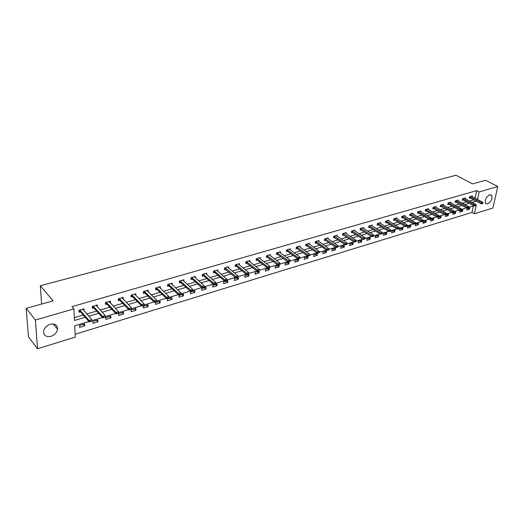 <?xml version="1.0" encoding="UTF-8"?>
<svg xmlns="http://www.w3.org/2000/svg" width="524" height="524" viewBox="0 0 524 524"><rect width="100%" height="100%" fill="white"/><g stroke="black" fill="none" stroke-linecap="round" stroke-linejoin="round"><path stroke-width="0.79" d="M50.225 324.264C55.079 323.38 57.529 325.031 57.588 329.223C56.893 332.583 54.699 334.941 50.998 336.303C46.053 337.246 43.584 335.55 43.584 331.22C44.35 327.893 46.564 325.574 50.225 324.264M489.665 194.79L491.597 195.216C492.691 198.635 491.368 201.537 487.621 203.915L485.65 203.476C484.582 200.037 485.925 197.142 489.665 194.79M88.923 321.533L74.709 325.81L75.24 337.115L37.532 348.768L28.473 336.821L26.2 308.361L53.094 300.861L40.322 285.744L455.991 175.232L472.576 183.898L485.571 180.276L497.8 186.531L492.901 208.054L474.416 213.766L476.316 204.982L475.884 205.107M75.102 334.247L471.993 212.423L474.416 213.766M40.322 285.744L41.593 304.071M471.993 212.423L473.408 205.853M469.832 207.753L467.139 208.565L466.832 210.039L469.517 209.22L469.832 207.753M462.81 209.875L460.085 210.694L459.777 212.174L462.502 211.349L462.81 209.875M455.69 212.024L452.926 212.855L452.625 214.342L455.389 213.504L455.69 212.024M448.472 214.198L445.662 215.043L445.367 216.543L448.171 215.692L448.472 214.198M441.149 216.412L438.3 217.27L438.012 218.77L440.854 217.905L441.149 216.412M433.721 218.652L430.833 219.517L430.551 221.03L433.433 220.159L433.721 218.652M426.189 220.925L423.261 221.803L422.979 223.322L425.901 222.438L426.189 220.925M418.545 223.231L415.571 224.121L415.296 225.654L418.263 224.75L418.545 223.231M410.79 225.569L407.777 226.479L407.508 228.012L410.515 227.102L410.79 225.569M402.917 227.94L399.864 228.864L399.602 230.409L402.655 229.486L402.917 227.94M394.932 230.35L391.834 231.287L391.572 232.839L394.677 231.903L394.932 230.35M386.83 232.794L383.679 233.743L383.43 235.309L386.574 234.359L386.83 232.794M378.603 235.276L375.407 236.239L375.164 237.817L378.361 236.848L378.603 235.276M370.252 237.798L367.01 238.774L366.774 240.359L370.016 239.376L370.252 237.798M361.776 240.352L358.481 241.348L358.252 242.939L361.54 241.944L361.776 240.352M353.163 242.953L349.816 243.961L349.6 245.559L352.94 244.551L353.163 242.953M344.425 245.586L341.026 246.614L340.81 248.225L344.209 247.197L344.425 245.586M335.543 248.265L332.092 249.306L331.889 250.931L335.334 249.883L335.543 248.265M326.524 250.989L323.02 252.044L322.823 253.675L326.321 252.614L326.524 250.989M317.361 253.754L313.797 254.828L313.614 256.465L317.171 255.391L317.361 253.754M308.053 256.557L304.437 257.651L304.254 259.301L307.87 258.208L308.053 256.557M298.595 259.413L294.92 260.52L294.743 262.183L298.418 261.07L298.595 259.413M288.986 262.314L285.246 263.441L285.082 265.111L288.816 263.978L288.986 262.314M279.213 265.262L275.414 266.408L275.264 268.091L279.056 266.939L279.213 265.262M269.284 268.255L265.419 269.421L265.275 271.111L269.133 269.945L269.284 268.255M259.183 271.301L255.254 272.487L255.123 274.19L259.053 273.004L259.183 271.301M248.92 274.399L244.924 275.604L244.8 277.32L248.795 276.109L248.92 274.399M238.479 277.55L234.411 278.775L234.307 280.497L238.361 279.272L238.479 277.55M227.855 280.753L223.722 281.997L223.63 283.733L227.757 282.482L227.855 280.753M217.054 284.015L212.849 285.279L212.764 287.028L216.969 285.757L217.054 284.015M206.063 287.329L201.786 288.619L201.714 290.375L205.991 289.078L206.063 287.329M194.882 290.702L190.526 292.012L190.467 293.781L194.817 292.464L194.882 290.702M183.498 294.134L179.07 295.471L179.025 297.252L183.452 295.909L183.498 294.134M171.918 297.632L167.405 298.988L167.372 300.783L171.879 299.414L171.918 297.632M160.121 301.189L155.53 302.571L155.517 304.379L160.102 302.983L160.121 301.189M148.115 304.811L143.438 306.219L143.438 308.033L148.109 306.619L148.115 304.811M135.886 308.498L131.124 309.933L131.138 311.76L135.899 310.319L135.886 308.498M123.435 312.258L118.581 313.719L118.614 315.559L123.461 314.092L123.435 312.258M110.747 316.083L105.802 317.577L105.855 319.424L110.787 317.93L110.747 316.083M97.824 319.981L92.787 321.5L92.846 323.367L97.877 321.841L97.824 319.981M84.652 323.956L79.517 325.502L79.596 327.382L84.724 325.83L84.652 323.956M475.058 198.164L476.676 190.612L71.958 306.632L73.917 308.891L74.46 320.472L85.202 317.275M74.329 317.649L83.231 315.022M86.761 313.981L96.652 311.06M100.156 310.031L109.817 307.182M113.302 306.154L122.734 303.37M126.199 302.348L135.415 299.63M138.853 298.615L147.853 295.962M151.272 294.953L160.069 292.359M163.462 291.357L172.062 288.822M175.435 287.827L183.832 285.344M187.192 284.355L195.4 281.932M198.734 280.949L206.764 278.585M210.078 277.602L217.925 275.29M221.22 274.321L228.896 272.054M232.171 271.091L239.671 268.877M242.926 267.915L250.269 265.747M253.505 264.797L260.683 262.675M263.906 261.725L270.928 259.655M274.124 258.712L280.995 256.688M284.178 255.745L290.905 253.76M294.062 252.83L300.645 250.891M303.789 249.961L310.228 248.062M313.352 247.138L319.66 245.278M322.764 244.367L328.941 242.54M332.026 241.63L338.072 239.848M341.144 238.944L347.058 237.195M350.111 236.298L355.907 234.588M358.94 233.691L364.619 232.021M367.638 231.13L373.199 229.486M376.199 228.602L381.642 226.997M384.629 226.119L389.961 224.541M392.928 223.669L398.155 222.124M401.109 221.252L406.224 219.746M409.159 218.881L414.176 217.401M417.097 216.536L422.017 215.089M424.918 214.231L429.732 212.809M432.621 211.958L437.344 210.563M440.212 209.718L444.843 208.356M447.699 207.511L452.238 206.174M455.074 205.336L459.528 204.026M462.351 203.188L466.714 201.904M469.517 201.072L473.794 199.814M472.196 196.631L472.347 195.924L469.648 196.71L469.327 198.203L470.283 197.921M465.142 198.694L465.292 197.974L462.548 198.773L462.24 200.273L463.203 199.991L462.358 199.683M457.983 200.79L458.133 200.057L455.349 200.862L455.048 202.375L456.018 202.087M450.725 202.912L450.876 202.166L448.053 202.984L447.751 204.504L448.734 204.216L447.876 203.895M443.363 205.067L443.507 204.308L440.651 205.139L440.356 206.666L441.346 206.377M435.896 207.255L436.04 206.476L433.138 207.321L432.85 208.853L433.852 208.565M428.318 209.469L428.462 208.683L425.521 209.534L425.233 211.08L426.248 210.786M420.628 211.722L420.779 210.917L417.792 211.781L417.51 213.34L418.532 213.039L417.628 212.692M412.827 214.008L412.978 213.183L409.945 214.067L409.67 215.626L410.698 215.325M404.914 216.327L405.059 215.482L401.98 216.379L401.712 217.951L402.753 217.65L401.829 217.283M396.878 218.678L397.022 217.82L393.897 218.731L393.642 220.309L394.69 220.001L393.753 219.628M388.723 221.069L388.867 220.191L385.697 221.115L385.441 222.7L386.502 222.392L385.553 222.012M380.444 223.493L380.588 222.595L377.372 223.532L377.123 225.137L378.19 224.822L377.228 224.429M372.04 225.955L372.178 225.045L368.916 225.995L368.673 227.599L369.754 227.285M363.505 228.457L363.643 227.521L360.329 228.49L360.093 230.108L361.187 229.787M354.84 230.999L354.977 230.043L351.604 231.025L351.381 232.649L352.488 232.328M346.043 233.58L346.174 232.604L342.748 233.599L342.532 235.237L343.646 234.909M337.102 236.206L337.233 235.204L333.755 236.213L333.546 237.863L334.672 237.529M328.017 238.872L328.148 237.844L324.611 238.872L324.415 240.529L325.555 240.195M318.795 241.577L318.919 240.523L315.33 241.571L315.134 243.241L316.286 242.9L315.225 242.442M309.415 244.335L309.54 243.254L305.892 244.315L305.708 245.992L306.868 245.651M299.892 247.132L300.003 246.025L296.296 247.099L296.126 248.789L297.298 248.448M290.204 249.981L290.316 248.841L286.549 249.935L286.386 251.638L287.571 251.291L286.464 250.793M280.36 252.876L280.471 251.703L276.639 252.817L276.482 254.526L277.687 254.179M270.351 255.817L270.456 254.612L266.559 255.745L266.415 257.467L267.633 257.114M260.179 258.81L260.277 257.572L256.315 258.725L256.184 260.461L257.408 260.101L256.249 259.563M249.83 261.862L249.922 260.579L245.894 261.751L245.769 263.5L247.014 263.133M239.304 264.961L239.389 263.644L235.296 264.836L235.184 266.592L236.442 266.225L235.243 265.655M228.602 268.118L228.68 266.755L224.508 267.967L224.41 269.736L225.687 269.369M217.709 271.334L217.781 269.925L213.537 271.157L213.451 272.938L214.742 272.565L213.497 271.963M206.626 274.602L206.692 273.148L202.375 274.406L202.297 276.194L203.6 275.814L202.343 275.192M195.347 277.936L195.406 276.43L191.011 277.707L190.946 279.508L192.269 279.128L190.985 278.486M183.872 281.329L183.917 279.77L179.444 281.074L179.398 282.888L180.728 282.495M172.186 284.787L172.219 283.17L167.667 284.493L167.634 286.32L168.983 285.927L167.654 285.246M160.292 288.318L160.311 286.635L155.674 287.977L155.654 289.818L157.023 289.418M148.174 291.907L148.181 290.158L143.458 291.527L143.458 293.381L144.84 292.982L143.458 292.248M135.84 295.575L135.834 293.748L131.02 295.15L131.033 297.01L132.434 296.604L131.026 295.844M123.245 299.289L123.251 297.403L118.345 298.831L118.378 300.711L119.813 300.291M110.387 303.042L110.426 301.13L105.429 302.584L105.481 304.477L106.935 304.051L105.448 303.245M97.287 306.868L97.359 304.929L92.27 306.409L92.335 308.315L93.789 307.889L92.29 307.044M83.932 310.771L84.043 308.8L78.855 310.313L78.941 312.225L80.414 311.793L78.882 310.922M26.2 308.361L35.396 320.013L73.917 308.891M37.532 348.768L35.396 320.013M476.676 190.612L479.146 191.915L497.8 186.531M477.508 199.48L479.146 191.915M88.739 316.227L98.656 313.28M102.167 312.238L111.848 309.363M115.339 308.328L124.791 305.518M128.262 304.49L137.491 301.745M140.943 300.724L149.962 298.045M153.381 297.029L162.198 294.409M165.597 293.401L174.21 290.84M177.59 289.838L186.007 287.335M189.367 286.34L197.594 283.897M200.934 282.908L208.971 280.517M212.292 279.528L220.152 277.196M223.453 276.214L231.136 273.934M234.418 272.958L241.931 270.725M245.193 269.762L252.542 267.574M255.784 266.611L262.976 264.476M266.192 263.52L273.227 261.43M276.43 260.48L283.314 258.437M286.497 257.494L293.23 255.489M296.394 254.553L302.983 252.594M306.127 251.664L312.579 249.745M315.703 248.815L322.018 246.942M325.122 246.018L331.306 244.184M334.397 243.267L340.443 241.466M343.521 240.555L349.442 238.793M352.495 237.889L358.298 236.167M361.337 235.263L367.016 233.58M370.036 232.682L375.597 231.025M378.603 230.134L384.053 228.516M387.039 227.632L392.378 226.047M395.345 225.163L400.572 223.61M403.526 222.733L408.648 221.213M411.589 220.335L416.606 218.849M419.528 217.977L424.447 216.517M427.348 215.659L432.169 214.224M435.058 213.366L439.78 211.965M442.656 211.113L447.286 209.738M450.142 208.886L454.681 207.537M457.524 206.698L461.971 205.375M464.795 204.537L469.157 203.24M471.967 202.402L476.244 201.131M473.762 205.749L468.711 207.268M466.57 207.91L461.428 209.462M459.279 210.104L454.039 211.683M451.878 212.331L446.546 213.936M444.372 214.591L438.942 216.222M436.754 216.884L431.226 218.547M429.018 219.209L423.399 220.905M421.178 221.573L415.447 223.296M413.213 223.964L407.377 225.72M405.124 226.401L399.183 228.189M396.917 228.87L390.865 230.691M388.585 231.379L382.415 233.232M380.123 233.92L373.835 235.813M371.523 236.507L365.117 238.433M362.791 239.134L356.268 241.099M353.923 241.806L347.268 243.804M344.916 244.512L338.131 246.555M335.76 247.269L328.843 249.352M326.452 250.066L319.398 252.188M316.994 252.915L309.802 255.077M307.378 255.804L300.049 258.011M297.606 258.745L290.126 260.998M287.669 261.738L280.039 264.031M277.563 264.777L269.775 267.122M267.279 267.869L259.334 270.26M256.826 271.019L248.717 273.456M246.188 274.216L237.909 276.705M235.361 277.471L226.912 280.019M224.351 280.785L215.718 283.386M213.137 284.159L204.321 286.811M201.72 287.597L192.721 290.303M190.101 291.095L180.904 293.859M178.265 294.652L168.872 297.481M166.206 298.28L156.63 301.162M153.932 301.975L144.159 304.916M141.421 305.741L131.445 308.741M128.668 309.573L118.49 312.638M115.673 313.483L105.285 316.607M102.429 317.472L91.824 320.662M467.912 208.336L469.517 209.22M460.897 210.452L462.502 211.349M453.784 212.6L455.389 213.504M446.566 214.774L448.171 215.692M439.25 216.982L440.854 217.905M431.835 219.222L433.433 220.159M424.302 221.488L425.901 222.438M416.672 223.794L418.263 224.75M408.923 226.132L410.515 227.102M401.063 228.503L402.655 229.486M393.092 230.907L394.677 231.903M384.996 233.35L386.574 234.359M376.776 235.826L378.361 236.848M368.438 238.341L370.016 239.376M359.968 240.896L361.54 241.944M351.375 243.49L352.94 244.551M342.644 246.123L344.209 247.197M333.781 248.802L335.334 249.883M324.775 251.513L326.321 252.614M315.625 254.278L317.171 255.391M306.33 257.081L307.87 258.208M296.892 259.93L298.418 261.07M287.296 262.825L288.816 263.978M277.543 265.766L279.056 266.939M267.626 268.753L269.133 269.945M257.553 271.799L259.053 273.004M247.302 274.884L248.795 276.109M236.881 278.028L238.361 279.272M226.283 281.224L227.757 282.482M215.508 284.48L216.969 285.757M204.537 287.787L205.991 289.078M193.382 291.154L194.817 292.464M182.024 294.58L183.452 295.909M170.47 298.064L171.879 299.414M158.707 301.614L160.102 302.983M146.727 305.23L148.109 306.619M134.53 308.911L135.899 310.319M122.112 312.658L123.461 314.092M122.164 298.13L123.271 299.276M109.457 316.47L110.787 317.93M109.293 301.765L110.466 303.016M96.567 320.361L97.877 321.841M96.18 305.466L97.418 306.828M83.427 324.323L84.724 325.83M82.825 309.239L84.122 310.712M54.516 324.225L54.601 325.548M482.349 203.43L483.023 203.227L482.349 203.43L481.451 202.729L481.215 203.81L469.452 197.62M471.515 196.166L482.807 202.323L481.451 202.729L469.917 196.631M483.023 203.227L482.807 202.323M481.215 203.81L482.309 203.613M463.445 198.923L463.223 200.004L474.128 205.945L474.358 204.858L462.83 198.688M475.943 205.356L475.222 205.749L475.903 205.539L475.733 204.445L464.447 198.223M475.261 205.565L474.358 204.858L475.733 204.445M474.128 205.945L475.222 205.749M468.07 207.727L468.764 207.524L468.07 207.727L467.166 207.019L466.936 208.113L455.166 201.773M457.282 200.306L468.561 206.6L467.166 207.019L455.644 200.777M468.764 207.524L468.561 206.6M466.936 208.113L468.03 207.91M448.97 203.135L448.754 204.229L459.64 210.307L459.869 209.207L448.354 202.899M461.487 209.711L460.74 210.111L461.447 209.895L461.277 208.788L450.018 202.415M460.779 209.928L459.869 209.207L461.277 208.788M459.64 210.307L460.74 210.111M453.384 212.154L454.098 211.938L453.384 212.154L452.467 211.434L452.238 212.541L440.474 206.05M442.649 204.557L453.895 211.002L452.467 211.434L440.959 205.048M454.098 211.938L453.895 211.002M452.238 212.541L453.345 212.338M445.878 214.414L446.605 214.192L445.878 214.414L444.955 213.687L444.732 214.801L432.968 208.231M435.169 206.731L446.409 213.248L444.955 213.687L433.459 207.229M446.605 214.192L446.409 213.248M444.732 214.801L445.839 214.598M438.261 216.707L438.994 216.484L438.261 216.707L437.33 215.973L437.114 217.093L425.35 210.445M427.584 208.938L438.804 215.534L437.33 215.973L425.848 209.443M438.994 216.484L438.804 215.534M437.114 217.093L438.221 216.897M418.748 211.932L418.552 213.052L429.385 219.425L429.595 218.298L418.126 211.683M431.278 218.809L430.492 219.222L431.245 218.999L431.095 217.846L419.888 211.172M430.531 219.032L429.595 218.298L431.095 217.846M429.385 219.425L430.492 219.222M422.685 221.397L423.444 221.167L422.685 221.397L421.741 220.65L421.538 221.79L409.788 214.971M412.08 213.445L423.261 220.198L421.741 220.65L410.292 213.962M423.444 221.167L423.261 220.198M421.538 221.79L422.652 221.587M402.969 216.53L402.773 217.657L413.574 224.187L413.777 223.047L402.34 216.274M415.493 223.565L414.687 223.984L415.46 223.755L415.316 222.582L404.155 215.744M414.726 223.794L413.777 223.047L415.316 222.582M413.574 224.187L414.687 223.984M394.899 218.875L394.71 220.014L405.484 226.617L405.687 225.471L394.271 218.619M407.423 225.995L406.604 226.42L407.39 226.185L407.253 225.006L396.111 218.082M406.644 226.23L405.687 225.471L407.253 225.006M405.484 226.617L406.604 226.42M386.705 221.259L386.522 222.405L397.277 229.093L397.474 227.94L386.077 221.004M399.229 228.457L398.404 228.89L399.196 228.654L399.059 227.462L387.95 220.46M398.436 228.7L397.474 227.94L399.059 227.462M397.277 229.093L398.404 228.89M378.394 223.683L378.21 224.835L388.946 231.601L389.136 230.442L377.765 223.421M390.911 230.966L390.072 231.405L390.878 231.163L390.747 229.957L379.658 222.87M390.098 231.208L389.136 230.442L390.747 229.957M388.946 231.601L390.072 231.405M381.636 233.756L382.454 233.508L381.636 233.756L380.666 232.983L380.476 234.149L368.778 226.885M371.247 225.313L382.304 232.492L380.666 232.983L369.322 225.877M382.454 233.508L382.304 232.492M380.476 234.149L381.61 233.953M373.042 236.344L373.874 236.095L373.042 236.344L372.06 235.564L371.883 236.743L360.198 229.381M362.7 227.796L373.723 235.066L372.06 235.564L360.748 228.366M373.874 236.095L373.723 235.066M371.883 236.743L373.016 236.54M364.311 238.977L365.156 238.721L364.311 238.977L363.322 238.191L363.152 239.37L351.486 231.916M354.028 230.318L365.018 237.68L363.322 238.191L352.036 230.894M365.156 238.721L365.018 237.68M363.152 239.37L364.285 239.173M355.442 241.643L356.3 241.387L355.442 241.643L354.447 240.85L354.283 242.042L342.631 234.483M345.211 232.879L356.169 240.339L354.447 240.85L343.194 233.468M356.3 241.387L356.169 240.339M354.283 242.042L355.416 241.846M346.436 244.361L347.307 244.092L346.436 244.361L345.427 243.562L345.27 244.754L333.644 237.097M336.257 235.486L347.176 243.038L345.427 243.562L334.207 236.082M347.307 244.092L347.176 243.038M345.27 244.754L346.41 244.557M337.279 247.118L338.163 246.85L337.279 247.118L336.264 246.306L336.113 247.511L324.507 239.75M327.166 238.125L338.039 245.776L336.264 246.306L325.083 238.734M338.163 246.85L338.039 245.776M336.113 247.511L337.253 247.315M316.444 241.715L316.306 242.913L326.806 250.315L326.956 249.103L315.808 241.426M328.876 249.647L327.945 250.118L328.849 249.85L328.758 248.566L317.93 240.811M327.972 249.915L326.956 249.103L328.758 248.566M326.806 250.315L327.945 250.118M318.513 252.764L319.43 252.489L318.513 252.764L317.485 251.946L317.348 253.164L305.793 245.18M308.538 243.542L319.319 251.396L317.485 251.946L306.389 244.164M319.43 252.489L319.319 251.396M317.348 253.164L318.487 252.968M308.898 255.66L309.828 255.378L308.898 255.66L307.863 254.834L307.732 256.059L296.211 247.963M298.994 246.313L309.73 254.278L307.863 254.834L296.813 246.955M309.828 255.378L309.73 254.278M307.732 256.059L308.878 255.863M287.715 250.079L287.591 251.304L297.953 259.007L298.084 257.769L287.08 249.784M300.075 258.319L299.106 258.81L300.049 258.522L299.977 257.199L289.3 249.136M299.125 258.607L298.084 257.769L299.977 257.199M297.953 259.007L299.106 258.81M289.189 261.594L290.152 261.306L289.189 261.594L288.135 260.756L288.017 262L276.561 253.668M279.443 251.998L290.06 260.179L288.135 260.756L277.183 252.66M290.152 261.306L290.06 260.179M288.017 262L289.163 261.803M279.076 264.64L280.058 264.345L279.076 264.64L278.021 263.795L277.903 265.046L266.493 256.59M269.415 254.913L279.98 263.205L278.021 263.795L267.122 255.581M280.058 264.345L279.98 263.205M277.903 265.046L279.056 264.849M257.526 258.863L257.428 260.114L267.626 268.137L267.731 266.88L256.891 258.555M269.794 267.437L268.779 267.947L269.775 267.646L269.722 266.284L259.229 257.88M268.799 267.738L267.731 266.88L269.722 266.284M267.626 268.137L268.779 267.947M258.339 270.888L259.354 270.581L258.339 270.888L257.264 270.024L257.166 271.288L245.835 262.583M248.861 260.893L259.295 269.415L257.264 270.024L246.483 261.581M259.354 270.581L259.295 269.415M257.166 271.288L258.325 271.098M236.54 264.974L236.462 266.238L246.529 274.497L246.614 273.22L235.905 264.659M248.73 273.777L247.682 274.301L248.717 273.993L248.677 272.598L238.322 263.952M247.701 274.091L246.614 273.22L248.677 272.598M246.529 274.497L247.682 274.301M236.874 277.353L237.922 277.032L236.874 277.353L235.78 276.469L235.702 277.753L224.462 268.779M227.593 267.07L237.876 275.84L235.78 276.469L225.137 267.784M237.922 277.032L237.876 275.84M235.702 277.753L236.861 277.563M214.82 271.294L214.755 272.578L224.678 281.074L224.75 279.783L214.185 270.974M226.918 280.347L225.844 280.884L226.912 280.563L226.892 279.141L216.687 270.246M225.851 280.668L224.75 279.783L226.892 279.141M224.678 281.074L225.844 280.884M203.672 274.543L203.62 275.834L213.464 284.453L213.53 283.15L203.037 274.209M215.724 283.72L214.624 284.263L215.711 283.936L215.705 282.495L205.585 273.469M214.637 284.047L213.53 283.15L215.705 282.495M213.464 284.453L214.624 284.263M192.328 277.844L192.282 279.141L202.048 287.892L202.1 286.582L191.692 277.51M204.327 287.152L203.214 287.702L204.314 287.368L204.314 285.914L194.286 276.757M203.22 287.486L202.1 286.582L204.314 285.914M202.048 287.892L203.214 287.702M191.594 290.984L192.721 290.643L191.594 290.984L190.467 290.073L190.422 291.39L180.747 282.515L179.424 281.833M182.784 280.098L192.721 289.399L190.467 290.073L180.145 280.864M192.721 290.643L192.721 289.399M190.422 291.39L191.588 291.206M169.023 284.63L169.003 285.94L178.586 294.953L178.619 293.63L168.387 284.283M180.904 294.206L179.752 294.77L180.898 294.423L180.911 292.942L171.073 283.504M179.752 294.547L178.619 293.63L180.911 292.942M178.586 294.953L179.752 294.77M167.693 298.182L168.866 297.829L167.693 298.182L166.553 297.252L166.527 298.588L157.043 289.438L155.667 288.717M159.152 286.969L168.885 296.551L166.553 297.252L156.421 287.761M168.866 297.829L168.885 296.551M166.527 298.588L167.693 298.405M144.86 291.658L144.86 292.995L154.246 302.289L154.259 300.94L144.231 291.305M156.604 301.523L155.412 301.883L156.604 301.745L156.637 300.226L156.604 301.745M147.015 290.499L156.637 300.226L154.259 300.94L155.412 301.883M154.246 302.289L155.412 302.106M132.441 295.274L132.454 296.617L141.729 306.055L141.729 304.699L131.812 294.914M144.107 305.282L142.895 305.649L144.107 305.512L144.159 303.972L144.107 305.512M134.648 294.095L144.159 303.972L141.729 304.699L142.895 305.649M141.729 306.055L142.895 305.872M130.142 309.488L131.38 309.114L130.142 309.488L128.963 308.531L128.976 309.894L119.806 300.304L118.358 299.512M122.053 297.756L131.439 307.791L128.963 308.531L119.158 298.595M128.976 309.894L130.142 309.717M106.935 304.071L106.889 302.695L106.935 304.071L115.981 313.811L115.955 312.435L106.267 302.341M118.404 313.024L117.14 313.404L118.404 313.254L118.476 311.682L118.404 313.254M109.215 301.483L118.476 311.682L115.955 312.435L117.14 313.404M115.981 313.811L117.147 313.634M93.763 306.533L93.809 307.909L102.73 317.799L102.691 316.417L93.134 306.16M93.809 307.909L93.737 306.514M105.173 317.007L103.896 317.623L105.18 317.236L105.265 315.644L105.18 317.236M96.134 305.289L105.265 315.644L102.691 316.417L103.89 317.393M102.73 317.799L103.896 317.623M80.375 310.437L80.434 311.813L89.218 321.867L89.165 320.478L79.746 310.051M80.434 311.813L80.218 310.444M91.687 321.068L90.377 321.467L91.693 321.304L91.792 319.692L91.693 321.304M82.805 309.16L91.792 319.692L89.165 320.478L90.377 321.467M89.218 321.867L90.383 321.697M470.362 196.782L470.133 197.856M470.532 196.86L470.303 197.934M463.275 198.845L463.052 199.926M456.09 200.934L455.867 202.022M456.26 201.013L456.037 202.1M448.799 203.057L448.583 204.15M441.411 205.212L441.195 206.305M441.581 205.284L441.365 206.384M433.911 207.393L433.702 208.5M434.082 207.471L433.872 208.578M426.3 209.607L426.097 210.72M426.471 209.685L426.267 210.799M418.578 211.853L418.381 212.973M410.744 214.133L410.547 215.259M410.914 214.211L410.718 215.338M402.799 216.445L402.602 217.578M394.729 218.796L394.539 219.929M386.535 221.174L386.352 222.32M378.217 223.597L378.04 224.75M369.774 226.054L369.603 227.213M369.951 226.139L369.774 227.298M361.206 228.549L361.036 229.715M361.377 228.634L361.206 229.8M352.495 231.084L352.331 232.256M352.665 231.169L352.508 232.342M343.652 233.652L343.495 234.837M343.823 233.743L343.665 234.922M334.672 236.265L334.522 237.457M334.843 236.357L334.692 237.542M325.548 238.924L325.397 240.116M325.718 239.016L325.574 240.208M316.273 241.623L316.136 242.822M306.854 244.361L306.717 245.573M307.025 244.459L306.887 245.664M297.278 247.151L297.147 248.369M297.449 247.243L297.318 248.461M287.545 249.981L287.421 251.206M277.648 252.863L277.537 254.094M277.818 252.961L277.707 254.192M267.587 255.791L267.482 257.029M267.757 255.889L267.653 257.127M257.356 258.764L257.258 260.015M246.955 261.79L246.863 263.048M247.125 261.895L247.033 263.153M236.37 264.869L236.291 266.133M225.608 268.006L225.536 269.277M225.772 268.105L225.7 269.382M214.65 271.19L214.591 272.473M203.508 274.432L203.45 275.722M192.164 277.733L192.118 279.03M180.616 281.093L180.583 282.403M180.78 281.205L180.747 282.515M168.859 284.519L168.833 285.829M156.886 287.997L156.873 289.32M157.056 288.115L157.043 289.438M144.696 291.547L144.696 292.877M132.277 295.163L132.29 296.499M119.629 298.844L119.649 300.193M119.793 298.962L119.813 300.311L119.786 298.955M106.739 302.59L106.772 303.953M93.6 306.416L93.645 307.784M80.211 310.313L80.27 311.688M57.588 329.223L53.304 323.956M491.597 195.216L490.615 194.699"/></g></svg>
